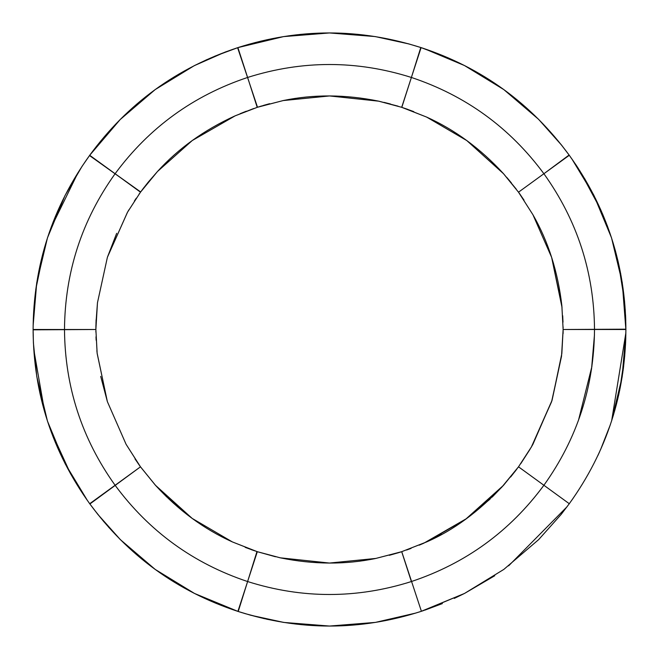 <?xml version="1.0" encoding="UTF-8"?>
<svg xmlns="http://www.w3.org/2000/svg" width="659" height="659" viewBox="0 0 659 659"><rect width="100%" height="100%" fill="white"/><g stroke="black" fill="none" stroke-linecap="round" stroke-linejoin="round"><path stroke-width="0.99" d="M625.893 329.179L563.124 329.5L561.534 356.231L551.608 401.71L531.393 446.967L518.509 466.819L543.897 485.271L521.755 469.183M238.22 611.486L247.611 581.543C302.201 598.809 356.799 598.809 411.389 581.543L401.693 551.69L411.389 581.543C356.799 598.809 302.201 598.809 247.611 581.543C193.293 563.42 149.123 531.327 115.103 485.271C81.807 438.68 64.936 386.759 64.491 329.5C64.936 272.241 81.807 220.32 115.103 173.729C149.123 127.673 193.293 95.58 247.611 77.457C302.201 60.191 356.799 60.191 411.389 77.457L401.809 107.343M401.496 551.756L426.628 541.92L465.6 519.3L503.517 485.312L518.509 466.827L560.125 497.059M625.893 329.582L625.893 330.134M573.503 497.759L569.285 503.715L543.897 485.263C577.193 438.688 594.064 386.759 594.509 329.5C594.064 386.759 577.193 438.688 543.897 485.271L569.285 503.715C606.708 451.695 625.572 393.621 625.893 329.5L594.509 329.5C594.064 386.759 577.193 438.688 543.897 485.271L518.509 466.819L543.897 485.271C509.885 531.327 465.715 563.42 411.389 581.543C356.799 598.809 302.201 598.809 247.611 581.543L256.961 551.583M569.401 155.45L570.084 156.389M569.104 155.03L543.897 173.729C577.193 220.32 594.064 272.241 594.509 329.5L563.124 329.5L594.509 329.5C594.064 272.241 577.193 220.32 543.897 173.729L518.509 192.181L543.897 173.729L518.509 192.181L532.933 214.735C548.354 241.622 558 271.994 561.88 305.867L563.124 329.5L561.534 356.231L552.053 400.334L531.459 446.851L518.509 466.819L543.889 485.263C509.885 531.327 465.715 563.42 411.389 581.543C465.715 563.42 509.885 531.327 543.897 485.271L518.509 466.819L518.18 467.28M420.788 47.514L411.389 77.457C465.707 95.58 509.877 127.673 543.897 173.729C577.193 220.32 594.064 272.241 594.509 329.5L625.893 329.5L625.893 328.619L625.893 329.335M237.611 47.712L257.504 107.244M89.517 155.549L140.614 192.008M33.107 329.829L95.876 329.5L64.491 329.5L95.876 329.5L97.466 302.769L107.392 257.29L116.668 233.319M89.904 503.978L140.491 466.819L115.103 485.271L140.491 466.819L126.067 444.265L107.368 401.628L100.703 376.396M401.735 551.682L421.406 611.28M591.93 366.379L578.528 420.137L591.93 366.379M257.208 107.343L247.611 77.457L257.307 107.31L283.222 100.555L329.541 95.95L378.464 101.115M95.975 322.935L97.466 302.769L107.392 257.29L127.607 212.033L140.491 192.181L115.103 173.729L140.655 191.95M275.446 556.748L257.307 551.69L247.611 581.543L257.307 551.69L245.197 547.357M411.389 77.457L401.693 107.31L411.389 77.457C465.707 95.58 509.877 127.673 543.897 173.729C509.877 127.673 465.707 95.58 411.389 77.457C356.799 60.191 302.201 60.191 247.611 77.457C302.201 60.191 356.799 60.191 411.389 77.457L421.093 47.613L411.389 77.457M424.231 48.651L464.488 65.546L503.814 89.591L538.592 119.32L561.122 144.56L569.285 155.285L543.897 173.729L569.285 155.285L576.353 165.442M91.692 152.591L120.177 119.551L155.195 89.583L194.216 65.694L225.189 52.061L237.907 47.613L247.611 77.457C193.293 95.58 149.123 127.673 115.103 173.729C149.123 127.673 193.293 95.58 247.611 77.457L237.907 47.613L235.906 48.272M33.131 325.604L36.747 282.686L47.464 237.858L64.994 195.591L82.037 166.365L89.715 155.285L115.103 173.729C81.807 220.32 64.936 272.241 64.491 329.5C64.936 272.241 81.807 220.32 115.103 173.729L89.715 155.285L89.196 156.002M87.441 500.543L65.142 463.705L47.464 421.134L36.797 376.643L33.411 342.977L33.107 329.5L64.491 329.5C64.936 386.759 81.807 438.68 115.103 485.271C81.807 438.68 64.936 386.759 64.491 329.5L33.107 329.5L33.107 330.39M415.631 613.101L375.441 622.393L329.492 626.05L283.881 622.442L250.815 615.267L237.899 611.387L247.611 581.543C193.293 563.42 149.123 531.327 115.103 485.271C149.123 531.327 193.293 563.42 247.611 581.543L237.907 611.387L239.975 612.054M234.736 610.333L194.512 593.454L155.186 569.409L120.408 539.68L97.878 514.44L89.706 503.715L115.103 485.271L89.715 503.715L91 505.469M401.891 551.632L402.369 551.476L401.891 551.632M237.067 47.885L236.614 48.041M238.764 611.659L239.192 611.799M625.893 329.78L622.261 282.686L611.536 237.858L595.464 198.491M591.535 369.106L594.451 334.961M518.032 467.486L518.476 466.869M568.816 154.643L568.042 153.588M420.335 47.366L419.083 46.97M170.813 580.002L194.512 593.462L237.907 611.387C299.194 630.935 360.251 630.935 421.085 611.387L423.136 610.712M575.422 164.058L578.314 168.424M584.648 178.614L594.278 196.127L611.536 237.866L622.203 282.34L625.597 316.114M569.59 155.697L570.2 156.545M623.332 368.801L625.704 340.077L623.538 367.228M577.045 166.488L576.139 165.121M584.599 178.54L593.594 194.792L575.356 163.951L593.685 194.957M33.296 318.923L36.723 282.876M83.644 495.049L65.225 463.87M625.893 330.167L625.893 330.612M622.739 373.109L625.704 340.077L623.093 370.572M422.6 610.893L421.991 611.091M571.79 158.786L593.858 195.295L611.536 237.866L622.203 282.357L625.589 316.023L625.893 330.266M625.877 332.844L622.038 377.648M241.095 46.6L283.559 36.607L329.508 32.95L375.119 36.558L408.185 43.733L421.093 47.613L448.359 57.951L464.488 65.538L503.814 89.591L538.592 119.32L561.715 145.301L569.285 155.285C606.717 207.354 625.58 265.42 625.893 329.5L625.885 331.164M423.218 610.687L464.488 593.462L503.814 569.417L538.584 539.696L561.114 514.457L569.285 503.715L561.13 514.44L538.601 539.68L503.822 569.409L464.488 593.454L421.101 611.387M401.455 551.772L397.698 552.95M257.241 551.674L256.722 551.501M148.357 181.999L140.927 191.58M563.124 330.365L563.115 331.551M518.979 192.832L519.704 193.845M140.046 466.201L139.296 465.155M514.605 472.025L516.013 470.188M563.091 333.578L563.107 332.111M518.888 192.7L520.033 194.298M407.847 109.41L405.664 108.644M261.302 106.05L260.429 106.321M95.876 328.857L95.893 326.889M140.112 466.3L138.967 464.702M563.124 330.035L563.099 332.746M519.218 193.153L520.396 194.817M95.885 327.128L95.901 326.254M139.922 466.045L139.609 465.592M139.107 464.892L138.604 464.183M519.086 192.972L520.874 195.501M144.395 186.975L142.987 188.812M95.876 328.536L95.909 325.414M139.041 464.793L138.126 463.499M251.153 549.59L253.336 550.356M563.115 331.996L563.124 329.92M519.004 192.856L524.012 200.122M269.498 103.735L263.518 105.391M140.243 466.481L137.962 463.261M516.78 469.175L510.741 476.877M404.461 108.233L413.663 111.585M142.22 189.825L148.259 182.123M95.876 328.775L97.466 302.769M139.782 465.847L134.988 458.878M254.539 550.767L245.337 547.415M398.909 552.571L389.354 555.306M492.191 497.084L503.509 485.321L518.509 466.819L510.643 477.001M563.124 329.805L561.534 356.231M402.575 107.598L413.803 111.643M398.052 106.157L378.834 101.189L329.541 95.95L283.222 100.563L258.369 106.964L269.646 103.694M95.876 328.289L96.09 319.846M360.737 560.957L375.778 558.445L401.693 551.69L375.778 558.445C345.382 564.771 313.635 564.59 280.536 557.885L257.307 551.69L232.372 541.92C204.059 529.177 178.482 510.363 155.648 485.485L140.491 466.819L126.067 444.265L107.368 401.628L97.161 353.504L95.876 329.5L97.12 353.133L107.368 401.636L126.067 444.265L140.07 466.243L126.067 444.265M426.513 541.978L401.693 551.69L426.628 541.92C453.318 530.388 478.986 511.483 503.633 485.189L518.509 466.819L501.507 487.512L466.745 518.468L423.786 543.205L419.206 545.174M411.084 548.395L406.537 550.051M402.871 107.697L426.628 117.08L466.811 140.581L503.608 173.795L516.269 189.149M141.215 191.184L157.493 171.488L192.255 140.532L235.214 115.803L253.69 108.521M256.425 551.402L232.372 541.92L192.189 518.419L155.392 485.213L140.721 467.132M400.812 551.978L375.778 558.437L329.459 563.05L280.174 557.811L257.669 551.814M237.808 611.354L236.49 610.918M238.418 47.448L239.481 47.11M90.028 154.849L90.687 153.951M421.645 47.794L423.317 48.346M238.467 47.432L240.148 46.896M90.061 154.807L91.107 153.382M420.508 611.577L418.836 612.112M421.711 47.81L423.44 48.387M238.525 47.415L240.263 46.855M90.094 154.758L91.181 153.283M33.107 328.528L33.107 329.179M89.138 502.924L89.517 503.451M625.893 329.22L625.893 328.734M625.77 320.711L625.556 315.224M625.267 310.068L620.646 273.403M611.659 420.763L625.877 332.861M611.766 420.442L622.203 376.635L625.597 342.968L625.893 329.508M625.786 337.573L625.482 345.201M624.757 355.687L619.633 390.68M618.793 394.576L613.381 415.269M610.407 424.544L600.489 449.85M599.723 451.555L597.754 455.806M520.692 463.763L530.116 449.141M530.899 447.815L532.933 444.265L552.077 400.252L561.839 353.553L563.124 329.722M579.862 170.829L600.637 209.48M602.474 213.705L607.582 226.507M615.209 250.074L618.158 261.656M618.364 262.554L624.6 301.542M625.539 314.821L625.712 319.005M214.76 56.196L237.907 47.613L283.551 36.607L329.508 32.95L375.119 36.558L409.091 43.988L421.093 47.613C481.795 67.547 531.195 103.438 569.285 155.285M237.899 611.387C177.197 591.444 127.805 555.553 89.715 503.723C52.283 451.646 33.42 393.58 33.107 329.508C33.428 265.379 52.3 207.305 89.706 155.285L120.177 119.551L155.195 89.583L194.224 65.694L207.14 59.499M35.759 289.474L44.598 247.224M50.628 228.648L78.166 172.37M81.897 166.579L88.215 157.369M70.645 473.961L50.43 429.792M44.73 412.246L33.774 349.534M33.42 343.232L33.115 332.07M152.427 567.383L120.408 539.68L108.438 526.986M104.031 521.92L93.693 509.069M368.925 623.356L329.492 626.05L283.881 622.442L266.73 619.205M264.399 618.686L244.769 613.529M241.82 612.631L240.84 612.318M424.915 610.119L442.362 603.586M454.273 598.405L464.488 593.462L494.761 575.727M508.616 565.85L567.078 506.722M518.444 192.09L532.933 214.735L551.632 257.372L562.045 307.572M562.695 315.735L563 322.169M563.115 326.93L563.124 327.745M401.595 107.277L426.628 117.08L466.811 140.581L503.352 173.515M506.911 177.551L511.417 182.947M384.106 102.384L390.515 104.007M95.876 329.5L97.466 302.769L107.392 257.29L127.426 212.355L140.491 192.181L148.259 182.123L157.493 171.488L168.276 160.516M240.197 113.653L246.301 111.214M128.118 211.16L128.917 209.801M134.395 201.02L136.298 198.161M138.975 194.29L139.65 193.342M97.021 352.128L96.873 350.563M96.14 340.233L96 336.807M95.893 332.095L95.876 330.942M257.307 551.69L232.372 541.92L192.189 518.419L166.019 496.309M429.396 540.627L441.588 534.4M465.287 519.523L490.057 499.127M140.491 192.181L157.493 171.488C178.367 148.497 204.158 129.98 234.876 115.951L257.307 107.31L283.222 100.555C313.618 94.229 345.365 94.41 378.464 101.115L401.693 107.31L426.628 117.08C454.941 129.823 480.518 148.637 503.352 173.515L518.509 192.181L532.933 214.735L551.632 257.372L561.839 305.496L563.124 329.5M89.715 155.277C127.434 103.71 176.834 67.819 237.907 47.613C298.741 28.065 359.798 28.065 421.085 47.613"/></g></svg>
